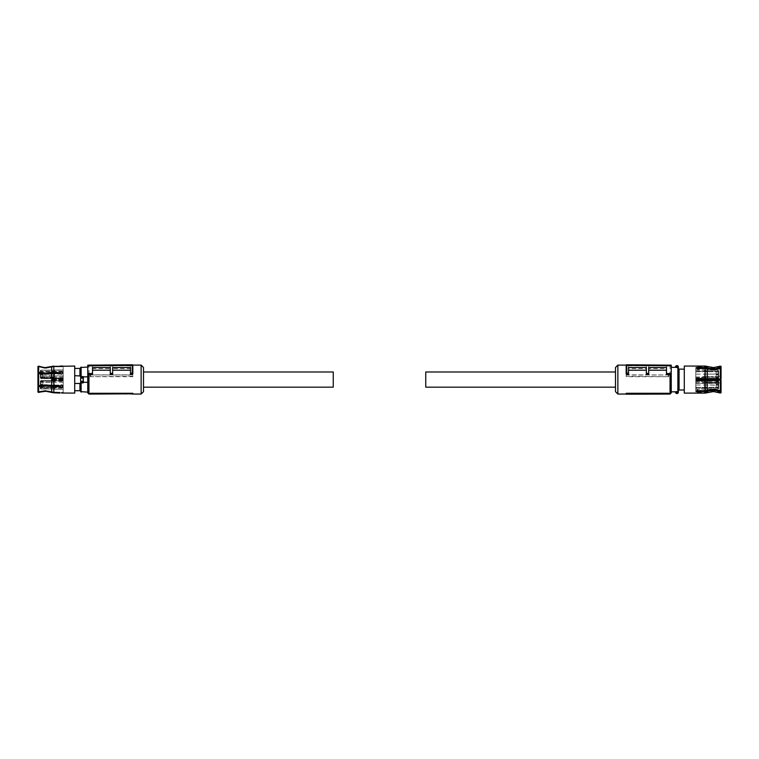 <?xml version="1.0" encoding="UTF-8"?>
<svg xmlns="http://www.w3.org/2000/svg" width="759" height="759" viewBox="0 0 759 759"><rect width="100%" height="100%" fill="white"/><g stroke="black" fill="none" stroke-linecap="round" stroke-linejoin="round"><path stroke-width="0.57" stroke-dasharray="3.79 2.85" d="M143.498 367.479L143.498 391.672M333.248 387.166L333.248 371.986M90.131 393.76L132.825 394.215M88.945 394.044L88.945 365.107M141.127 394.044L141.127 365.107M88.945 365.164L88.945 366.056L92.503 366.056L92.503 368.542L110.292 368.542L110.292 366.056L112.664 366.056L112.664 368.542L130.453 368.542L130.453 365.847L112.664 365.847L112.664 368.542M130.453 366.056L130.453 364.804L132.237 364.785L132.237 366.056L130.453 366.056L130.453 368.542M132.237 366.056L132.825 366.293M112.664 374.443L112.664 367.527L130.453 367.527L130.453 374.443M92.503 374.443L92.503 367.527L110.292 367.527L110.292 374.443M90.131 376.701L132.825 376.701L132.825 374.842L132.825 376.246L90.131 376.701L90.131 374.984L132.825 374.984M87.759 392.858L87.759 365.174L92.503 365.136L92.503 368.542M88.945 366.056L87.759 366.976M92.503 366.056L92.503 365.136L110.292 364.975L110.292 368.542M92.503 365.847L110.292 365.847M130.453 365.847L130.453 364.804L110.292 364.975L110.292 366.056M132.825 365.383L132.237 364.785L132.825 365.383M90.748 376.398L90.748 374.889L132.825 374.842M90.748 374.889L90.131 374.984M83.49 378.067L83.49 381.967M83.49 381.274L83.443 376.844L87.759 376.844L87.759 367.033L87.759 392.118L87.759 382.318L83.016 382.318L83.016 376.72L80.644 377.185L80.644 381.957L83.016 382.318M83.443 376.844L83.016 376.208L83.016 376.72M81.232 377.678L82.902 377.678M80.644 391.644L80.644 378.067M81.232 381.473L82.902 381.473L81.232 381.473M80.644 367.508L80.644 377.185L83.49 377.081M74.714 383.494L74.714 375.658L74.714 390.724L74.714 383.494L79.932 383.143L79.932 390.61L79.932 383.143L80.644 383.143L80.644 390.61L80.644 368.551M80.644 376.009L79.932 376.009L79.932 368.551L79.932 376.009L74.714 375.658L74.714 368.428L74.714 375.658M79.932 375.658L79.932 368.428M74.714 393.096L74.714 366.056M79.932 390.724L79.932 383.494M61.432 393.02L62.912 393.096L62.912 392.384L61.432 392.299L63.215 392.384L63.206 366.768L63.206 392.384M58.026 392.906L59.06 393.086L59.06 392.375L59.06 393.086L60.075 393.086L60.075 392.375L53.728 392.052L45.54 390.468L40.322 391.274L45.54 390.458L53.728 392.052L61.432 392.299L60.075 392.375L60.075 393.086M56.232 392.782L56.213 392.052L56.213 392.782L51.688 392.375L51.688 386.644L60.075 386.492L45.54 385.714L40.322 386.113L40.322 388.257L40.322 385.23L63.215 385.022L63.215 379.804L54.411 379.936L63.215 379.936M38.652 373.381L38.652 385.771L45.54 385.05L60.075 385.819L61.432 385.012L62.912 386.34L61.432 387.583L60.075 386.843M40.322 373.048L40.322 377.138L40.322 373.703L45.54 374.111L60.075 373.343L53.728 373.694L60.075 373.694L61.432 374.5L60.075 373.343L61.432 374.14L62.912 372.821L61.432 374.5L62.912 373.172L61.432 371.929L60.075 372.669L61.432 371.578L62.902 373.001M37.95 366.417L37.95 372.479L45.54 373.086L60.075 372.308M53.823 372.308L53.823 366.075L60.075 366.075L60.075 366.787L53.728 366.787L62.912 366.768L60.075 366.787L60.075 366.075L62.912 366.056L63.206 366.768M37.95 372.479L44.914 373.437L52.01 372.83L52.01 367.109L53.728 366.787L45.54 368.324L52.01 367.109L52.01 372.83L60.075 372.669M44.914 368.314L37.95 366.625L44.914 368.314M37.95 373.513L44.914 374.462L53.728 373.694L45.54 374.462L37.95 373.513L37.95 385.648M45.54 384.69L37.95 385.544L44.914 384.699L52.01 385.297L45.54 384.69M53.728 385.458L60.075 385.458L53.728 385.458L53.728 373.694L53.728 385.458M60.075 386.492L61.432 387.223L62.912 385.98L61.432 384.652L60.075 385.819L61.432 384.652L62.902 386.16M40.322 392.042L40.322 391.274L40.303 392.042M38.681 392.431L38.652 386.796L45.54 386.075L51.688 386.644M38.652 386.796L37.95 386.568L37.95 392.042L37.95 386.568M50.967 366.73L51.688 366.464L51.688 372.508M43.946 367.536L45.132 367.612M37.95 366.625L37.95 372.584L37.95 366.625M37.95 373.618L37.95 385.544L37.95 373.618M40.322 391.274L37.95 391.824L40.322 391.274M37.95 392.042L37.95 386.673M38.652 372.356L38.652 366.161M63.215 378.067L41.033 378.305L40.322 377.593L63.215 378.067L63.215 375.904L63.215 379.339L54.439 379.348L54.439 381.303L63.215 381.303L63.215 379.348M63.215 376.948L41.033 376.948L40.322 377.593A0.712 0.712 0 0 0 41.033 378.305L40.322 377.593L41.033 378.305L63.215 378.627L63.215 369.984L54.439 369.984L63.215 370.012L63.215 378.494L54.401 378.494L63.215 378.257M63.215 371.739L41.033 371.739L41.033 371.246L63.215 371.246L63.215 378.504L51.707 378.504L54.411 378.257L54.43 370.012M63.215 371.246L63.215 379.804M63.206 371.512L51.707 371.872L51.707 370.107L41.033 370.174L63.215 370.174L41.033 370.212L41.033 378.305L63.215 378.305L41.033 378.305L51.707 378.665L51.707 376.948L51.707 378.504L54.401 378.494M63.206 379.339L51.707 379.566L51.707 382.213L51.707 380.857L63.215 380.525L63.215 389.149L51.707 389.073L51.707 380.648L63.215 380.648L54.401 380.657L63.215 380.895L63.215 389.149M63.215 387.422L41.033 387.422L41.033 387.915L63.215 387.915L63.215 385.022M63.215 387.915L63.215 381.303M51.707 388.94L63.215 388.94L41.033 388.94L41.033 386.008M51.707 370.212L51.707 375.904L63.215 375.904L41.033 375.904L41.033 378.305L51.707 378.305L51.707 377.232L51.707 378.305L41.033 378.627L41.033 374.14L63.215 374.14M51.707 374.14L40.322 373.921L40.322 377.593L40.322 375.193L41.033 375.904L51.707 375.904L51.707 379.453L63.215 379.215M63.215 371.436L54.439 371.436L54.439 369.984M54.439 371.436L52.295 371.274L51.707 371.872L51.707 378.257M54.43 377.849L54.439 379.585L54.401 378.988L51.707 379.225M63.215 377.849L54.439 377.849L54.439 379.804M63.215 380.174L51.707 379.699L51.707 380.857L41.033 380.857L63.215 380.857M63.215 387.716L54.439 387.716L54.439 389.149M54.439 387.716L54.411 380.895L51.707 380.525L51.707 381.919L51.707 380.857L41.033 380.857L51.707 380.648M54.43 381.303L54.43 381.805L51.707 381.805M54.439 379.348L54.439 381.559M51.707 380.496L54.439 380.487M63.206 387.65L52.067 387.65L51.707 380.895M51.707 388.001L54.439 387.877L51.707 387.289L51.707 389.044L54.439 389.044M63.206 379.823L51.707 379.699M51.707 379.585L51.707 378.305L41.033 378.305L41.033 373.808M41.033 373.153L41.033 370.212A0.712 0.683 0 0 0 40.322 370.904L40.322 371.948L41.033 371.739L40.322 371.948L41.033 375.667L40.322 375.193L41.033 375.904L51.707 375.667M52.067 371.512L54.43 371.274M40.322 375.193L40.322 370.904L41.033 371.246L41.033 370.174L41.033 371.739L51.707 371.739M54.439 378.665L41.033 378.627L40.322 377.593L41.033 378.627L63.215 378.627M52.305 378.665L52.305 379.396L54.43 379.585L52.305 379.756L52.305 380.496M40.322 385.458L40.322 381.236L41.033 380.525L41.033 385.022L40.322 385.23L40.322 381.919L40.322 387.204L51.707 387.422M63.215 382.213L41.033 382.213L40.322 382.014L41.033 380.525L40.322 381.919L41.033 380.857L41.033 381.919L51.707 381.919L40.322 381.919L41.033 381.919L41.033 387.422L40.322 387.204L41.033 388.978L41.033 385.022L51.707 385.022M54.43 388.001L54.43 389.073M52.067 387.65L54.43 387.877M41.033 385.354L41.033 382.213L40.322 382.014L40.322 388.257L51.707 387.915M41.033 370.212L40.322 371.246L51.707 371.246M40.322 376.255C40.322 378.248 40.322 378.248 40.322 376.255C40.322 378.248 40.322 378.248 40.322 376.255C40.322 374.272 40.322 374.272 40.322 376.255C40.322 374.272 40.322 374.272 40.322 376.255C40.322 378.248 40.322 378.248 40.322 376.255C40.322 378.248 40.322 378.248 40.322 376.255C40.322 374.272 40.322 374.272 40.322 376.255C40.322 374.272 40.322 374.272 40.322 376.255M40.322 372.935C40.322 374.927 40.322 374.927 40.322 372.935C40.322 374.927 40.322 374.927 40.322 372.935C40.322 370.952 40.322 370.952 40.322 372.935C40.322 370.952 40.322 370.952 40.322 372.935C40.322 374.927 40.322 374.927 40.322 372.935C40.322 374.927 40.322 374.927 40.322 372.935C40.322 370.952 40.322 370.952 40.322 372.935C40.322 370.952 40.322 370.952 40.322 372.935M51.707 376.948L41.033 376.948L40.322 377.138L41.033 378.305L40.322 377.593M51.707 388.978L41.033 388.978L40.322 387.915L41.033 388.94A0.712 0.683 180 0 1 40.322 388.257L41.033 388.978L41.033 382.213L51.707 382.213M40.322 382.897C40.322 384.889 40.322 384.889 40.322 382.897C40.322 384.889 40.322 384.889 40.322 382.897C40.322 380.914 40.322 380.914 40.322 382.897C40.322 380.914 40.322 380.914 40.322 382.897C40.322 384.889 40.322 384.889 40.322 382.897C40.322 384.889 40.322 384.889 40.322 382.897C40.322 380.914 40.322 380.914 40.322 382.897C40.322 380.914 40.322 380.914 40.322 382.897M40.322 386.217C40.322 388.21 40.322 388.21 40.322 386.217C40.322 388.21 40.322 388.21 40.322 386.217C40.322 384.234 40.322 384.234 40.322 386.217C40.322 384.234 40.322 384.234 40.322 386.217C40.322 388.21 40.322 388.21 40.322 386.217C40.322 388.21 40.322 388.21 40.322 386.217C40.322 384.234 40.322 384.234 40.322 386.217C40.322 384.234 40.322 384.234 40.322 386.217M42.817 376.255C42.817 378.248 42.817 378.248 42.817 376.255C42.817 378.248 42.817 378.248 42.817 376.255L42.817 374.718L42.817 376.255C42.817 378.248 42.817 378.248 42.817 376.255C42.817 378.248 42.817 378.248 42.817 376.255L42.817 374.718L42.817 376.255M42.817 372.935L42.817 374.481L42.817 372.935C42.817 370.952 42.817 370.952 42.817 372.935C42.817 370.952 42.817 370.952 42.817 372.935C42.817 374.927 42.817 374.927 42.817 372.935C42.817 374.927 42.817 374.927 42.817 372.935L42.817 371.398L42.817 372.935M42.817 382.897C42.817 384.889 42.817 384.889 42.817 382.897C42.817 384.889 42.817 384.889 42.817 382.897L42.817 381.36L42.817 382.897C42.817 384.889 42.817 384.889 42.817 382.897C42.817 384.889 42.817 384.889 42.817 382.897L42.817 381.36L42.817 382.897M42.817 386.217C42.817 388.21 42.817 388.21 42.817 386.217C42.817 388.21 42.817 388.21 42.817 386.217L42.817 387.764L42.817 386.217C42.817 384.234 42.817 384.234 42.817 386.217C42.817 384.234 42.817 384.234 42.817 386.217M615.502 371.986L615.502 387.166L615.502 371.986M425.752 371.986L425.752 387.166M626.175 376.701L626.175 374.842L626.175 376.701L668.869 376.701L626.175 376.246M663.736 365.107L626.241 365.107M670.055 365.107L670.055 394.044M668.281 394.044L626.175 394.044M617.873 365.107L617.873 394.044M626.175 374.984L668.869 374.984L668.869 376.701M668.869 374.984L626.175 374.842M668.252 374.889L668.252 376.398M666.497 374.443L666.497 367.527L648.708 367.527L648.708 374.443M646.336 374.443L646.336 367.527L628.547 367.527L628.547 374.443M626.175 366.293L626.773 364.785L626.175 365.383L628.547 364.804L628.547 368.542L628.547 366.056L626.773 366.056M666.497 368.542L666.497 365.136L671.241 365.174L671.241 366.976L670.055 366.056L666.497 366.056L666.497 368.542L648.708 368.542L648.708 366.056L646.336 366.056L646.336 368.542L628.547 368.542M670.055 366.056L670.055 365.164M668.869 393.76L626.175 393.295M671.241 366.976L670.112 365.164M671.241 366.293L671.241 392.858M615.502 391.672L615.502 367.479M628.547 366.056L628.547 364.804L646.336 364.956L646.336 366.056M646.336 368.542L646.336 364.956L648.708 364.975L648.708 366.056M628.547 365.847L646.336 365.847M648.708 368.542L648.708 364.975L666.497 365.136L666.497 366.056M666.497 365.847L648.708 365.847M675.984 367.337L671.241 367.337L671.241 379.576L671.241 367.337M676.44 392.925A0.949 0.949 0 0 0 677.768 392.574L676.098 392.574L675.51 392.118L675.984 391.815L671.241 391.815L671.241 379.576L671.241 391.815M678.318 366.701L677.853 366.815L678.356 367.033M675.984 367.498L678.356 367.954L678.356 391.407L675.984 391.815M676.933 365.61A1.423 1.423 0 0 1 678.185 366.36M675.548 366.701L676.421 366.236M678.356 392.118L678.356 391.407M678.356 369.14L678.356 390.012L678.356 369.14L684.286 369.14L684.286 379.576L684.286 369.14M676.098 392.574L675.51 392.118M684.286 366.056L684.286 390.012L679.068 390.012L679.068 369.14L679.068 390.012L678.356 390.012M684.286 390.012L684.286 393.096M679.068 369.14L679.068 390.012M720.348 366.151L720.348 367.66L713.46 368.921L705.177 367.584L698.925 367.584L698.925 368.2L705.272 368.2L697.493 367.821M697.445 368.675L696.088 367.868L697.568 367.195L698.925 367.584M698.916 368.191L698.925 368.798L705.272 368.798L713.46 370.126L721.05 368.656L720.348 368.257L713.868 369.51L705.177 368.181L697.568 368.684M705.177 376.673L702.787 376.673L699.94 378.988L698.925 378.988L699.94 378.988L702.787 376.673L713.46 376.673L705.177 376.673L705.177 368.181M696.202 380.155L697.568 381.056L699.94 380.174L702.787 382.479L699.94 380.174L697.568 381.056L696.088 379.576L697.568 378.096L698.925 378.988L697.568 378.096L698.925 378.988L705.177 378.988M720.348 383.447L720.348 390.904L721.05 390.676L721.05 383.855L718.678 382.479L702.787 382.479L705.272 382.479L705.272 390.363L713.46 389.025L721.05 390.676L713.46 389.025L705.272 390.363L698.925 390.363L705.272 390.363L705.272 380.174L721.05 380.174L721.05 390.496L721.05 383.855L718.678 382.479L705.272 382.479M720.348 390.904L713.46 389.642L705.177 390.98L698.925 390.98L697.568 389.851L696.088 390.667L697.493 391.34M697.445 390.477L705.272 390.951L698.925 390.951L698.925 391.568L697.568 391.957L696.088 391.283L697.568 389.851L698.878 390.923M721.05 392.754L721.05 391.274L713.868 390.24L705.177 391.568L698.925 391.568M696.088 379.576L697.568 378.096L696.088 379.576M705.177 380.174L698.925 380.174L697.009 380.952M706.99 378.988L706.99 369.073L714.086 370.117L721.05 368.656L721.05 375.307L721.05 368.476L721.05 378.988L705.272 378.988L705.272 368.798L697.568 369.301L696.221 368.191L697.568 369.301L698.925 368.798L698.925 368.181M706.99 368.485L713.46 369.538L706.99 368.485L706.99 367.09L706.99 368.485M714.086 369.529L721.05 368.068L714.086 369.529M720.348 367.66L721.05 367.887L721.05 366.407M721.05 368.068C721.05 366.132 721.05 366.132 721.05 368.068C721.05 366.132 721.05 366.132 721.05 368.068L721.05 367.887M706.99 376.673L706.99 369.073L705.272 368.798L705.272 376.673M718.678 376.673L713.46 376.673L718.678 376.673L721.05 375.307L718.678 376.673M697.568 391.34L698.925 390.951M721.05 391.274L714.086 389.623L705.272 390.951L713.46 389.614L721.05 391.094C721.05 393.02 721.05 393.02 721.05 391.094C721.05 393.02 721.05 393.02 721.05 391.094M695.785 379.576C695.785 396.103 695.794 396.103 695.794 379.576L695.794 366.768L695.794 379.576C695.794 396.103 695.785 396.103 695.785 379.576M720.348 368.257L720.348 375.705M720.348 391.492L720.348 393.01M707.293 380.174L707.293 382.213L707.293 380.61L695.785 380.525L695.785 389.177L695.785 387.65L707.293 387.289L707.293 389.073L707.293 385.022L718.678 385.23L717.967 383.257L695.785 383.257L695.785 379.823L704.589 379.936L695.785 379.936M695.785 380.525L717.967 380.525A0.712 0.712 0 0 1 718.678 381.236L718.678 383.969L717.967 383.257L695.785 383.257L695.785 387.422L717.967 387.422L718.678 387.204L718.678 385.23L718.678 387.915L718.678 387.204L707.293 387.422M695.785 387.915L695.785 388.978L717.967 388.978L717.967 387.422L717.967 387.915L695.785 387.915L695.785 387.422M695.785 388.978L696.212 378.988M704.561 379.348L707.293 379.585L707.293 376.948L707.293 378.305L695.785 378.305L695.785 378.988M696.809 378.305L717.967 378.305L707.293 378.305L707.293 377.232L707.293 378.665L717.967 378.305L695.785 378.305L695.785 369.984L695.785 371.512L704.58 371.512L704.561 369.984L695.785 369.984M695.785 371.739L717.967 371.739L717.967 371.246L695.785 371.246L695.785 378.504L695.785 371.512M695.785 371.246L695.785 377.849L707.293 377.356M695.785 379.823L695.785 377.849M706.705 387.877L707.293 387.289L707.293 380.525L717.967 380.857L695.785 380.857L695.785 387.65M707.293 380.61L695.785 380.61M718.678 383.969L717.967 383.494L717.967 385.022L695.785 385.022M704.561 380.174L704.561 381.805L707.293 381.805M698.707 378.627L717.967 378.627A0.712 0.712 0 0 0 718.678 377.916L718.678 377.593A0.712 0.712 0 0 1 717.967 378.305L718.678 377.593A0.712 0.712 0 0 1 717.967 378.305L707.293 378.305L707.293 378.988M695.785 378.627L696.43 378.627M695.785 376.948L718.678 377.138L718.678 370.904L718.678 377.593L717.967 378.305L718.678 377.593L717.967 378.305L698.327 378.305M704.599 378.494L707.293 378.494L704.589 378.257L704.58 371.512L707.293 371.872L707.293 370.079L707.293 378.504L695.785 378.257M695.785 370.012L707.293 370.107M695.785 371.436L704.561 371.436M707.293 370.212L717.967 370.212A0.712 0.683 -0 0 1 718.678 370.904L718.678 373.921L717.967 374.14L695.785 374.14M695.785 370.174L717.967 370.174L717.967 378.305L718.678 377.916L718.678 373.921L718.678 377.916A0.712 0.712 0 0 1 717.967 378.627L718.678 377.593L717.967 376.948L717.967 370.174L718.678 370.885L717.967 370.174L707.293 370.174M695.785 379.804L704.561 379.804L704.561 377.849M704.561 379.804L704.561 380.496L706.705 380.496M695.785 380.174L707.293 379.699L707.293 380.857L717.967 380.857L695.785 380.895M695.785 389.177L707.293 389.044M695.785 387.716L704.561 387.716L704.561 389.177M704.561 387.716L704.599 380.657L707.293 380.667M707.293 385.022L707.293 380.857M706.705 371.274L707.293 371.872L707.293 378.257M707.293 382.213L718.678 382.014L718.678 388.257L718.678 381.568L717.967 381.094L717.967 383.494L695.785 383.494M695.785 388.94L717.967 388.94A0.712 0.683 180 0 0 718.678 388.257L717.967 387.915L717.967 388.978L718.678 387.915L707.293 387.915M706.695 380.174L704.561 380.487L704.561 381.805M706.933 371.512L704.561 371.274L704.561 370.079L707.293 370.079M706.695 371.274L704.57 371.274M707.293 374.14L718.678 373.921L718.678 371.948L717.967 371.739L707.293 371.739M695.785 370.212L717.967 370.212L718.678 370.904L717.967 371.246L717.967 374.14L717.967 371.739L718.678 371.948L718.678 371.246L707.293 371.246M706.933 379.614L706.695 378.665L704.561 378.665L717.967 378.627L717.967 374.14L717.967 377.232L707.293 377.232L717.967 377.232L717.967 378.305L717.967 376.948L707.293 376.948M704.561 379.585L704.561 377.356M695.785 382.213L717.967 382.213L718.678 382.014L717.967 380.525A0.712 0.712 0 0 1 718.678 381.236L718.678 381.568A0.712 0.712 0 0 0 717.967 380.857L707.293 381.094M718.678 381.568L717.967 380.857L717.967 388.94L717.967 380.857A0.712 0.712 0 0 1 718.678 381.568L717.967 380.857L718.678 381.568L717.967 387.422L717.967 380.857L718.678 381.568L717.967 380.525L707.293 380.525M707.293 388.978L717.967 388.978L718.678 388.266L717.967 388.94L707.293 388.94M706.933 387.65L704.561 387.877L704.561 389.073L707.293 389.073M706.695 387.877L704.57 387.877M706.705 378.665L704.561 378.665M718.678 384.68L718.678 387.764L718.678 384.68L718.678 387.764L718.678 384.68L716.183 384.68L716.183 387.764L716.183 384.68L716.183 387.764L716.183 384.68L718.678 384.68M718.678 381.36L718.678 384.443L718.678 381.36L718.678 384.443L718.678 381.36L716.183 381.36L716.183 384.443L718.678 384.443L716.183 384.443L716.183 381.36L716.183 384.443L716.183 381.36L718.678 381.36M718.678 371.398L718.678 374.481L718.678 371.398L718.678 374.481L718.678 371.398L716.183 371.398L716.183 374.481L716.183 371.398L716.183 374.481L716.183 371.398L718.678 371.398M718.678 374.718L718.678 377.802L718.678 374.718L718.678 377.802L718.678 374.718L716.183 374.718L716.183 377.802L716.183 374.718L716.183 377.802L716.183 374.718L718.678 374.718M718.678 387.764L716.183 387.764L718.678 387.764M718.678 374.481L716.183 374.481L718.678 374.481M718.678 377.802L716.183 377.802L718.678 377.802M81.118 392.118L81.118 381.53M80.644 376.341L83.016 376.208M81.118 376.72L81.118 367.033M83.016 381.53L83.243 382.033M80.682 377.204L83.452 377.204M80.815 380.999L83.319 380.999M53.823 392.782L53.823 386.843M53.823 385.819L53.823 373.343M51.688 385.619L51.688 373.532M53.728 392.052L53.728 386.492L53.728 392.052M53.728 372.669L53.728 366.787L53.728 372.669M52.01 373.855L52.01 385.297L52.01 373.855M52.01 386.322L52.01 391.72L52.01 386.322M63.215 378.988L54.401 378.988M51.707 377.232L40.322 377.232M41.033 372.935L41.033 374.14L41.033 372.935M54.439 377.356L51.707 377.356M54.401 380.174L51.707 379.936M54.401 380.657L51.707 380.667M54.439 371.151L51.707 371.151M677.882 366.948L677.882 392.299M677.853 366.815L676.013 366.815L677.73 366.521M705.177 366.056L705.177 367.584M705.177 382.479L705.177 390.98M705.177 391.568L705.177 393.096M707.312 366.455L707.312 367.925M707.312 368.523L707.312 376.673M707.312 382.479L707.312 390.638M707.312 391.227L707.312 392.697M705.272 390.951L705.272 392.384L705.272 390.951M705.272 368.2L705.272 366.768L705.272 368.2M706.99 382.479L706.99 380.174M706.99 390.676L706.99 392.061L706.99 390.676M695.785 380.657L704.599 380.657M695.785 381.303L704.561 381.303M704.599 380.174L707.293 379.936M695.785 389.149L704.561 389.149M718.678 377.232L717.967 377.232L718.678 377.232M706.695 379.396L704.57 379.585M718.678 381.919L707.293 381.919M704.561 380.487L707.293 380.487L704.561 380.487M704.561 388.001L707.293 388.001M704.561 371.151L707.293 371.151M90.719 394.044L132.825 394.044M95.264 365.107L132.759 365.107M87.759 366.293L88.888 365.164M63.215 380.525L41.033 380.525L40.322 381.236L41.033 380.525L51.707 380.525M63.215 389.177L54.439 389.177M51.707 370.174L41.033 370.174L40.322 370.885L41.033 370.174M40.322 377.802L42.817 377.802L40.322 377.802M40.322 374.718L42.817 374.718L40.322 374.718M40.322 374.481L42.817 374.481L40.322 374.481M40.322 371.398L42.817 371.398L40.322 371.398M40.322 384.443L42.817 384.443L40.322 384.443M40.322 381.36L42.817 381.36L40.322 381.36M40.322 387.764L42.817 387.764L40.322 387.764M40.322 384.68L42.817 384.68L40.322 384.68M696.088 367.868L696.088 368.485L696.088 367.868M696.088 391.283L696.088 390.667L696.088 391.283M721.05 392.545L713.46 390.847L705.272 392.384L695.794 392.384M721.05 366.606L713.46 368.314L705.272 366.768L695.794 366.768"/><path stroke-width="1.14" d="M143.498 371.986L333.248 371.986L333.248 387.166L143.498 387.166M132.825 393.817L132.825 393.295L90.131 393.295L90.748 394.063L132.825 393.817L90.748 394.063M132.825 365.383L132.825 373.845L132.825 365.383A0.588 0.588 0 0 0 132.237 364.785L132.825 365.383L87.759 365.772L87.759 375.363L88.945 374.443L88.945 394.044L90.719 394.044M132.759 365.107L141.127 365.107L141.127 394.044L132.825 394.044M90.131 393.295L90.748 393.646M132.825 373.845L132.237 374.443L132.825 372.925M132.237 373.172L130.453 373.191L130.453 374.443L132.237 374.443M112.664 370.221L130.453 370.221M88.945 374.443L92.503 374.443L92.503 367.527L110.292 367.527L110.292 374.443L112.664 374.443L112.664 367.527L130.453 367.527L130.453 373.191M92.503 370.221L110.292 370.221M87.759 375.363L87.759 392.858L88.945 394.044M141.127 394.044L143.498 391.672L143.498 367.479L141.127 365.107M110.292 373.362L112.664 373.343M87.759 373.561L92.503 373.523M87.759 365.772L87.759 365.174L132.227 364.785A0.588 0.588 0 0 1 132.237 364.785M132.227 373.172L132.227 364.785M83.443 382.318L87.759 382.318L87.759 376.844L83.016 376.844L83.443 382.318L83.016 382.944L80.644 381.967L83.49 382.071M79.932 368.551L80.644 368.551L80.644 378.067L81.232 377.678L80.644 378.067L80.644 391.644L87.759 392.118M80.644 378.067L80.644 367.508L87.759 367.033M81.232 377.678L83.49 378.067L80.815 378.153M83.49 381.967L83.016 382.441M82.902 377.678L83.319 378.153M80.644 381.967L80.644 383.143L79.932 383.494L74.714 383.494M80.644 376.009L74.714 375.658M79.932 390.61L80.644 390.61M74.714 368.428L79.932 368.428L79.932 375.658M45.132 367.612L51.688 366.464L45.132 367.612L37.95 366.417L38.652 366.161L38.652 372.356L45.54 373.086L53.823 372.308L53.823 366.075L51.688 366.464L74.714 366.056L74.714 393.096L61.526 393.02M74.714 390.724L79.932 390.724L79.932 383.494M53.823 372.308L60.075 372.669L45.54 373.437L37.95 372.584L37.95 366.417M40.322 373.048L40.322 373.703L37.95 373.513L45.132 374.111L60.075 373.343L61.432 374.14L62.912 372.821L61.432 371.578L60.075 372.308M38.652 373.381L38.652 385.771L37.95 385.648L45.54 385.05L60.075 385.819L61.432 385.012L62.912 386.34L61.432 387.583L60.075 386.492L61.432 387.223L62.902 386.16M38.652 386.796L38.652 392.441L37.95 392.042L37.95 386.673L45.54 386.075L60.075 386.843M52.352 392.593L45.54 391.198L40.322 392.042L46.024 391.208L53.823 392.782L60.075 393.086M62.399 393.048L62.912 393.096M58.026 392.906L56.232 392.782M62.912 366.056L60.075 366.075M38.652 372.356L37.95 372.479M60.075 372.669L61.432 371.929L62.902 373.001M37.95 386.673L45.54 385.714L60.075 386.492M53.823 386.843L53.823 392.782L53.121 392.735M40.322 385.458L40.322 386.113L37.95 386.568M38.652 366.161L43.946 367.536M37.95 385.648L37.95 373.513M38.652 392.441L40.322 392.042L37.95 392.042M615.502 387.166L425.752 387.166L425.752 371.986L615.502 371.986M670.055 365.164L663.736 365.107M626.241 365.107L617.873 365.107L617.873 394.044L626.175 394.044M670.055 394.044L670.055 374.443L671.241 375.363L671.241 392.858L670.055 394.044L668.281 394.044M670.055 374.443L666.497 374.443L666.497 367.527L648.708 367.527L648.708 374.443L646.336 374.443L646.336 373.343L648.708 373.362M666.497 370.221L648.708 370.221M646.336 370.221L628.547 370.221M646.336 373.343L646.336 367.527L628.547 367.527L628.547 374.443L626.773 374.443L626.175 373.845L626.175 365.383A0.588 0.588 0 0 1 626.773 364.785L626.175 365.383L626.773 365.383L626.773 373.172L626.175 372.925L626.175 373.845M668.869 393.295L626.175 393.295L626.175 394.215L668.252 394.063L668.869 393.295L626.175 393.817M617.873 394.044L615.502 391.672L615.502 367.479L617.873 365.107M671.241 375.363L671.241 373.561L666.497 373.523M628.547 373.191L626.773 373.172L626.773 374.443M626.175 372.925L626.175 365.383M671.241 373.561L671.241 365.772L626.773 365.383L626.773 364.785L671.241 365.174L671.241 365.772M671.241 367.337L675.984 367.337L675.681 366.36A1.423 1.423 0 0 1 678.185 366.36L678.356 367.033L677.853 366.815M675.51 367.337L675.548 366.701A1.423 1.423 0 0 1 676.933 365.61M675.757 391.815L671.241 391.815M675.557 391.815L678.318 392.46A1.423 1.423 0 0 1 675.548 392.46L675.984 392.299M678.356 392.118L678.356 367.745L675.757 367.337M678.356 367.954L678.185 366.36A1.423 1.423 0 0 1 678.318 366.701M675.681 366.36L676.098 366.588A0.949 0.949 0 0 1 677.768 366.588L675.984 366.853M678.356 367.033L678.356 367.745M678.185 392.801A1.423 1.423 0 0 1 675.681 392.801M678.356 369.14L684.286 369.14M678.356 390.012L684.286 390.012M675.548 392.46L678.318 392.46M679.068 390.012L679.068 369.14M720.348 393.01L720.348 391.492L721.05 391.274L721.05 392.754L720.348 393.01L713.46 391.559L705.177 393.096L684.286 393.096L684.286 366.056L705.177 366.056L705.177 367.584L697.568 367.195L696.088 367.868L697.568 368.684L698.925 368.181L697.445 368.675M705.272 378.988L698.925 378.988L697.568 378.096L696.088 379.576L697.568 381.056L698.925 380.174L705.272 380.174M721.05 368.476L721.05 378.988L720.348 378.988L720.348 368.257L721.05 368.476L713.46 369.51L705.177 368.181L698.925 368.181L698.925 367.584M697.568 390.477L698.925 390.98L697.568 390.477L696.088 391.283L697.568 391.957L698.925 391.568L698.925 390.98L705.177 390.98L713.46 389.642L721.05 390.676L720.348 390.904L720.348 380.174L705.177 380.174L705.177 390.98M697.493 391.34L696.221 390.961L697.445 390.477M720.348 391.492L713.46 390.23L705.177 391.568L698.925 391.568M697.568 381.056L696.088 379.576M698.565 378.475L698.925 378.988M705.177 368.181L705.177 378.988L720.348 378.988M721.05 367.887L720.348 367.66L720.348 366.151L721.05 366.407L721.05 368.068L720.462 368.295L721.05 368.068M705.177 367.584L713.46 368.921L720.348 367.66M720.462 390.866L721.05 391.274M720.348 380.174L721.05 380.174L721.05 390.676M704.561 379.576L696.107 379.339L704.561 379.348L704.561 380.174M706.695 380.174L706.933 379.538L704.589 379.215L696.126 379.215M696.212 378.988L707.293 379.453L707.312 368.523M696.43 378.627L698.707 378.627M698.327 378.305L696.809 378.305M706.933 379.538L707.312 390.638M80.644 382.821L83.016 382.944M81.118 382.441L81.118 392.118M81.118 367.033L81.118 377.109L83.016 377.109L83.016 377.631M80.644 377.204L81.118 377.631M83.452 381.948L80.682 381.948M53.823 373.343L53.823 385.819M51.688 366.464L51.688 372.508M51.688 373.532L51.688 385.619M51.688 386.644L51.688 392.375M41.033 373.808L41.033 373.153M41.033 386.008L41.033 385.354M678.356 391.198L677.882 391.663L677.882 366.853M677.882 392.213L677.882 391.663L675.984 391.663M705.177 393.096L705.177 391.568M707.312 367.925L707.312 366.455L705.177 366.056M707.312 392.697L707.312 391.227M704.599 378.988L707.293 379.225M706.695 379.756L704.57 379.576M88.945 365.107L95.264 365.107M707.312 366.455L713.46 367.603L720.348 366.151"/></g></svg>
